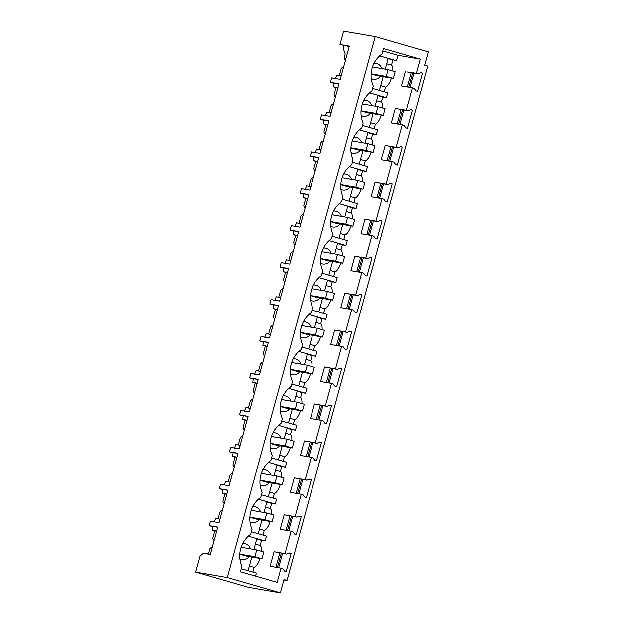 <?xml version="1.0" encoding="UTF-8"?>
<svg xmlns="http://www.w3.org/2000/svg" width="624" height="624" viewBox="0 0 624 624"><rect width="100%" height="100%" fill="white"/><g stroke="black" fill="none" stroke-linecap="round" stroke-linejoin="round"><path stroke-width="0.94" d="M393.354 78.46L386.24 76.409L388.081 69.67L395.195 71.721L393.354 78.46L377.294 75.691L371.147 73.921M381.833 68.593A8.05 7.55 99.8 0 0 376.022 63.359A8.05 7.55 99.8 0 0 374.026 63.305M371.272 78.562A8.05 7.55 99.8 0 0 373.292 79.232A8.05 7.55 99.8 0 0 380.515 76.245M341.234 75.816L336.859 75.067A15.335 5.312 -73.9 0 0 335.517 78.546M339.355 75.496L341.273 68.492L342.693 67.064L343.59 67.22M283.858 579.977L287.024 580.375L427.721 66.089L424.679 65.216L428.314 51.917L375.25 36.637L343.652 31.2L340.018 44.499L349.245 46.527M343.816 45.591L343.13 48.095L345.236 53.992L344.167 57.915L344.713 59.678L345.579 59.927M345.61 59.834L344.713 59.678M340.018 44.499L349.362 46.114L340.267 79.357L331.711 77.891L330.494 82.321L334.199 83.39M379.665 55.91L388.222 58.367L385.258 69.186M383.198 76.705L379.454 90.394M375.25 36.637L227.284 577.528L195.686 572.083L200.008 556.288L203.237 553.27L210.288 554.479L217.768 527.14L209.212 525.665L209.812 523.45L210.421 521.235L218.977 522.709L227.877 490.199L219.313 488.725L220.529 484.286L229.086 485.761L237.978 453.25L229.421 451.776L230.638 447.346L239.195 448.82L248.087 416.302L239.53 414.835L240.739 410.397L249.304 411.871L258.196 379.361L249.639 377.887L250.848 373.456L259.405 374.923L268.304 342.412L259.748 340.938L260.348 338.723L260.957 336.508L269.513 337.982L278.413 305.471L269.849 303.997L271.066 299.559L279.622 301.033L288.514 268.523L279.958 267.049L281.174 262.618L289.731 264.092L298.623 231.574L290.066 230.1L291.275 225.67L299.84 227.144L308.732 194.633L300.175 193.159L300.776 190.944L301.384 188.721L309.941 190.195L318.841 157.685L310.284 156.211L310.885 153.995L311.493 151.78L320.05 153.254L328.949 120.736L320.385 119.27L321.602 114.832L330.158 116.306L339.05 83.795L330.494 82.321M397.184 123.903L401.099 109.582M387.075 160.844L390.991 146.531M376.966 197.792L380.882 183.479M366.857 234.741L370.773 220.42M356.749 271.682L360.672 257.369M346.648 308.63L350.563 294.31M336.539 345.579L340.454 331.258M326.43 382.52L330.346 368.207M316.321 419.468L320.237 405.148M306.212 456.409L310.136 442.096M296.111 493.358L300.027 479.045M286.003 530.306L289.918 515.986M275.894 567.247L279.809 552.934M287.024 580.375L283.982 579.501L280.348 592.8L248.75 587.363L195.686 572.083M407.285 86.954L411.208 72.641M420.248 59.155L416.364 73.336L418.033 73.811L421.005 72.68L422.518 73.109L417.542 91.307L416.021 90.87L414.063 88.312L412.402 87.836L409.328 99.06L406.263 110.284L407.924 110.76L410.896 109.621L412.409 110.058L407.433 128.255L405.92 127.819L403.954 125.26L402.293 124.784L399.22 136.001L396.154 147.225L397.816 147.709L400.787 146.57L402.301 147.007L397.324 165.196L395.811 164.767L393.845 162.209L392.184 161.725L386.045 184.174L387.707 184.649L390.679 183.511L392.2 183.947L387.215 202.145L385.702 201.708L383.744 199.15L382.075 198.674L375.937 221.114L377.598 221.598L380.57 220.459L382.091 220.896L377.114 239.093L375.593 238.657L373.636 236.098L371.974 235.622L365.828 258.063L367.497 258.539L370.469 257.408L371.982 257.845L367.006 276.034L365.492 275.597L363.527 273.047L361.865 272.563L358.792 283.787L355.727 295.012L357.388 295.487L360.36 294.349L361.873 294.785L356.897 312.983L355.384 312.546L353.418 309.988L351.757 309.512L348.683 320.736L345.618 331.952L347.279 332.436L350.251 331.297L351.764 331.734L346.788 349.931L345.275 349.495L343.309 346.936L341.648 346.453L335.509 368.901L337.171 369.377L340.142 368.246L341.663 368.675L336.679 386.872L335.166 386.435L333.208 383.877L331.539 383.401L325.4 405.85L327.062 406.325L330.041 405.187L331.555 405.623L326.578 423.821L325.057 423.384L323.099 420.826L321.438 420.35L315.292 442.79L316.961 443.274L319.933 442.135L321.446 442.572L316.469 460.762L314.956 460.333L312.991 457.774L311.329 457.291L305.191 479.739L306.852 480.215L309.824 479.076L311.337 479.513L306.361 497.71L304.847 497.273L302.882 494.715L301.22 494.239L295.082 516.68L296.743 517.163L299.715 516.025L301.228 516.461L296.252 534.659L294.739 534.222L292.773 531.664L291.112 531.188L284.973 553.628L286.634 554.104L289.606 552.973L291.127 553.41L286.143 571.6L284.63 571.163L282.672 568.612L281.003 568.129L277.126 582.309L240.419 571.74L241.894 566.342A25.295 23.712 99.8 0 1 250.669 534.284L252.002 529.394A25.295 23.712 99.8 0 1 260.77 497.336L262.111 492.445A25.295 23.712 99.8 0 1 270.878 460.395L272.22 455.504A25.295 23.712 99.8 0 1 280.987 423.446L282.321 418.556A25.295 23.712 99.8 0 1 291.096 386.506L292.43 381.607A25.295 23.712 99.8 0 1 301.197 349.557L302.539 344.666A25.295 23.712 99.8 0 1 311.306 312.608L312.647 307.718A25.295 23.712 99.8 0 1 321.415 275.668L322.756 270.777A25.295 23.712 99.8 0 1 331.523 238.719L332.857 233.828A25.295 23.712 99.8 0 1 341.632 201.77L342.966 196.88A25.295 23.712 99.8 0 1 351.733 164.83L353.075 159.939A25.295 23.712 99.8 0 1 361.842 127.881L363.184 122.99A25.295 23.712 99.8 0 1 371.951 90.94L373.292 86.042A25.295 23.712 99.8 0 1 382.06 53.992L383.534 48.586L420.248 59.155L397.995 55.325L396.521 60.731L388.12 58.726M396.521 60.731L379.688 55.887M376.623 100.745L381.412 102.125L382.801 97.055L386.412 97.672L387.746 92.781L372.637 88.436M280.348 592.8L227.284 577.528M282.524 553.402L278.608 567.715M292.633 516.454L288.717 530.774M302.741 479.505L298.818 493.826M312.842 442.564L308.927 456.877M322.951 405.616L319.036 419.936M333.06 368.675L329.144 382.988M343.169 331.726L339.253 346.039M353.27 294.778L349.354 309.098M363.379 257.837L359.463 272.15M373.487 220.888L369.572 235.209M383.596 183.94L379.681 198.26M393.705 146.999L389.789 161.312M403.806 110.05L399.89 124.371M413.915 73.109L409.999 87.422M416.364 73.336L407.105 71.932L418.033 73.811M405.436 71.456L401.474 85.956L412.402 87.836M422.518 73.109L420.685 72.797M412.667 72.891L408.751 87.212M402.558 109.84L398.642 124.153M392.457 146.78L388.541 161.101M382.348 183.729L378.433 198.042M372.239 220.67L368.324 234.991M362.131 257.618L358.215 271.939M352.022 294.567L348.106 308.88M341.921 331.508L338.005 345.829M331.812 368.456L327.896 382.777M321.703 405.405L317.788 419.718M311.594 442.346L307.679 456.667M301.493 479.294L297.57 493.607M291.385 516.235L287.469 530.556M281.276 553.184L277.36 567.505M392.909 60.107L391.521 65.185A11.497 3.986 106.1 0 1 392.855 71.042M386.732 63.804L391.521 65.185M251.347 531.781L266.464 536.133L265.122 541.024L261.518 540.4L260.13 545.477A11.497 3.986 106.1 0 1 261.464 551.335M260.052 558.425A11.497 3.986 106.1 0 1 254.132 567.38L252.853 572.068M241.246 568.729L256.355 573.074L255.528 576.092M281.003 568.129L270.075 566.249L274.045 551.749L286.634 554.104M284.973 553.628L274.045 551.749M291.112 531.188L280.184 529.3L284.154 514.8L296.743 517.163M295.082 516.68L284.154 514.8M301.22 494.239L290.293 492.359L294.263 477.859L306.852 480.215M305.191 479.739L294.263 477.859M311.329 457.291L300.401 455.411L304.364 440.911L316.961 443.274M315.292 442.79L304.364 440.911M321.438 420.35L310.51 418.47L314.473 403.962L327.062 406.325M325.4 405.85L314.473 403.962M331.539 383.401L320.611 381.521L324.581 367.021L337.171 369.377M335.509 368.901L324.581 367.021M341.648 346.453L330.72 344.573L334.69 330.073L347.279 332.436M345.618 331.952L334.69 330.073M351.757 309.512L340.829 307.632L344.799 293.132L357.388 295.487M355.727 295.012L344.799 293.132M361.865 272.563L350.938 270.683L354.9 256.183L367.497 258.539M365.828 258.063L354.9 256.183M371.974 235.622L361.046 233.735L365.009 219.235L377.598 221.598M375.937 221.114L365.009 219.235M382.075 198.674L371.147 196.794L375.118 182.294L387.707 184.649M386.045 184.174L375.118 182.294M392.184 161.725L381.256 159.845L385.226 145.345L397.816 147.709M396.154 147.225L385.226 145.345M402.293 124.784L391.365 122.905L395.335 108.397L407.924 110.76M406.263 110.284L395.335 108.397M391.451 78.125A11.497 3.986 106.1 0 1 385.531 87.087L384.244 91.775M381.412 102.125A11.497 3.986 106.1 0 1 382.754 107.991M381.342 115.073A11.497 3.986 106.1 0 1 375.422 124.036L374.143 128.723M362.528 125.377L377.637 129.73L376.303 134.62L372.692 133.996L371.303 139.074A11.497 3.986 106.1 0 1 372.645 144.932M371.233 152.022A11.497 3.986 106.1 0 1 365.313 160.976L364.034 165.664M352.42 162.326L367.536 166.67L366.194 171.561L362.591 170.945L361.202 176.015A11.497 3.986 106.1 0 1 362.536 181.88M361.124 188.963A11.497 3.986 106.1 0 1 355.204 197.925L353.925 202.613M342.311 199.267L357.427 203.619L356.086 208.51L352.482 207.886L351.094 212.963A11.497 3.986 106.1 0 1 352.427 218.829M351.016 225.911A11.497 3.986 106.1 0 1 345.103 234.866L343.816 239.554M332.21 236.215L347.318 240.568L345.985 245.458L342.373 244.834L340.985 249.912A11.497 3.986 106.1 0 1 342.319 255.77M340.915 262.86A11.497 3.986 106.1 0 1 334.994 271.814L333.707 276.502M322.101 273.164L337.21 277.508L335.876 282.399L332.264 281.783L330.876 286.853A11.497 3.986 106.1 0 1 332.218 292.718M330.806 299.801A11.497 3.986 106.1 0 1 324.886 308.763L323.606 313.451M311.992 310.105L327.109 314.457L325.767 319.348L322.156 318.724L320.767 323.801A11.497 3.986 106.1 0 1 322.109 329.667M320.697 336.749A11.497 3.986 106.1 0 1 314.777 345.704L313.498 350.392M301.883 347.053L317 351.406L315.658 356.296L312.055 355.672L310.666 360.75A11.497 3.986 106.1 0 1 312 366.608M310.588 373.69A11.497 3.986 106.1 0 1 304.668 382.652L303.389 387.34M291.782 384.002L306.891 388.346L305.549 393.237L301.946 392.621L300.557 397.691A11.497 3.986 106.1 0 1 301.891 403.556M300.479 410.639A11.497 3.986 106.1 0 1 294.567 419.601L293.28 424.289M281.674 420.943L296.782 425.295L295.448 430.186L291.837 429.562L290.449 434.639A11.497 3.986 106.1 0 1 291.79 440.497M290.378 447.587A11.497 3.986 106.1 0 1 284.458 456.542L283.171 461.23M271.565 457.891L286.673 462.236L285.34 467.126L281.728 466.51L280.34 471.58A11.497 3.986 106.1 0 1 281.681 477.446M280.27 484.528A11.497 3.986 106.1 0 1 274.349 493.49L273.07 498.178M261.456 494.832L276.572 499.184L275.231 504.075L271.619 503.451L270.239 508.529A11.497 3.986 106.1 0 1 271.573 514.394M270.161 521.477A11.497 3.986 106.1 0 1 264.241 530.431L262.961 535.119M397.995 55.325L382.886 50.973M386.412 97.672L369.58 92.828M380.741 85.706L385.531 87.087M214.211 540.127L213.322 539.971L212.776 538.208L214.757 530.954A15.335 5.312 -73.9 0 0 214.757 530.954L212.339 530.236A15.335 5.312 -73.9 0 1 212.971 526.477L217.721 527.296M209.212 525.665L212.917 526.734M212.339 530.236L216.715 530.993M207.433 553.987L208.806 552.708L209.882 548.785L211.302 547.357L212.191 547.513M261.963 558.753L254.842 556.702L256.69 549.962L263.804 552.014L261.963 558.753L245.895 555.984L239.756 554.213M250.435 548.886A8.05 7.55 99.8 0 0 244.631 543.652A8.05 7.55 99.8 0 0 242.635 543.598M239.881 558.862A8.05 7.55 99.8 0 0 241.894 559.525A8.05 7.55 99.8 0 0 249.116 556.538M214.757 530.93L216.637 531.258M291.127 553.41L289.294 553.09M213.322 539.971L214.188 540.22M248.274 536.203L256.823 538.66L253.867 549.479M248.063 570.687L251.807 557.006M249.343 565.999L254.132 567.38M255.341 544.097L260.13 545.477M261.518 540.4L256.729 539.019M265.122 541.024L248.297 536.18M335.501 96.775L334.604 96.619L334.058 94.864L336.04 87.61A15.335 5.312 -73.9 0 1 336.047 87.586L333.629 86.892A15.335 5.312 -73.9 0 1 334.253 83.125L339.011 83.944M333.629 86.892L337.997 87.641M320.385 119.27L324.09 120.331M331.126 112.765L326.758 112.008L325.361 115.643M383.245 115.401L376.132 113.357L377.972 106.618L385.094 108.662L383.245 115.401L367.185 112.64L361.039 110.869M371.725 105.542A8.05 7.55 99.8 0 0 365.914 100.308A8.05 7.55 99.8 0 0 363.925 100.246M361.171 115.51A8.05 7.55 99.8 0 0 363.184 116.181A8.05 7.55 99.8 0 0 370.406 113.194M336.047 87.586L337.927 87.906M329.246 112.445L331.165 105.433L332.584 104.013L333.481 104.161M334.604 96.619L335.478 96.868M412.409 110.058L410.576 109.746M376.303 134.62L359.479 129.776L368.004 132.257L365.048 143.075M370.633 122.655L375.422 124.036M382.801 97.055L378.011 95.675M369.556 92.851L378.113 95.316L375.149 106.127M373.097 113.654L369.346 127.343M325.393 133.723L324.496 133.567L323.95 131.804L325.939 124.55A15.335 5.312 -73.9 0 1 325.939 124.527L323.521 123.833A15.335 5.312 -73.9 0 1 324.145 120.073L328.903 120.892M323.521 123.833L327.896 124.589M310.284 156.211L313.989 157.279M321.017 149.713L316.649 148.957L315.253 152.584M373.144 152.35L366.023 150.298L367.864 143.559L374.985 145.61L373.144 152.35L357.076 149.581L350.93 147.818M361.616 142.483A8.05 7.55 99.8 0 0 355.805 137.249A8.05 7.55 99.8 0 0 353.816 137.194M351.062 152.459A8.05 7.55 99.8 0 0 353.075 153.122A8.05 7.55 99.8 0 0 360.298 150.134M325.939 124.527L327.818 124.855M319.145 149.386L321.056 142.381L322.475 140.954L323.372 141.11M324.496 133.567L325.369 133.817M402.301 147.007L400.475 146.687M366.194 171.561L349.37 166.717M360.524 159.596L365.313 160.976M366.514 137.693L371.303 139.074M372.692 133.996L367.903 132.616M362.989 150.602L359.245 164.284M315.284 170.664L314.395 170.516L313.849 168.753L315.83 161.499A15.335 5.312 -73.9 0 1 315.83 161.476L313.412 160.781A15.335 5.312 -73.9 0 1 314.044 157.022L318.794 157.841M313.412 160.781L317.788 161.53M300.175 193.159L303.88 194.228M310.916 186.654L306.54 185.905L305.144 189.532M363.035 189.29L355.914 187.247L357.763 180.508L364.876 182.551L363.035 189.29L346.967 186.529L340.829 184.759M351.507 179.431A8.05 7.55 99.8 0 0 345.704 174.197A8.05 7.55 99.8 0 0 343.707 174.143M340.954 189.4A8.05 7.55 99.8 0 0 342.966 190.07A8.05 7.55 99.8 0 0 350.189 187.083M315.83 161.476L317.71 161.803M309.036 186.334L310.955 179.322L312.374 177.902L313.264 178.058M314.395 170.516L315.26 170.765M392.2 183.947L390.367 183.635M356.086 208.51L339.261 203.666M350.415 196.544L355.204 197.925M356.413 174.642L361.202 176.015M362.591 170.945L357.802 169.564M349.339 166.741L357.895 169.205L354.939 180.024M352.88 187.543L349.136 201.232M305.183 207.613L304.286 207.457L303.74 205.694L305.721 198.448A15.335 5.312 -73.9 0 0 305.721 198.448L303.303 197.722A15.335 5.312 -73.9 0 1 303.935 193.963L308.693 194.782M303.303 197.722L307.679 198.479M290.066 230.1L293.771 231.169M300.807 223.603L296.431 222.846L295.043 226.481M352.927 226.239L345.813 224.188L347.654 217.448L354.767 219.5L352.927 226.239L336.866 223.478L330.72 221.707M341.406 216.372A8.05 7.55 99.8 0 0 335.595 211.146A8.05 7.55 99.8 0 0 333.598 211.084M330.845 226.348A8.05 7.55 99.8 0 0 332.857 227.019A8.05 7.55 99.8 0 0 340.088 224.032M305.721 198.424L307.609 198.744M298.927 223.275L300.846 216.271L302.266 214.851L303.155 214.999M304.286 207.457L305.152 207.706M382.091 220.896L380.258 220.584M345.985 245.458L329.152 240.614M340.314 233.493L345.103 234.866M346.304 211.583L351.094 212.963M352.482 207.886L347.693 206.513M339.238 203.689L347.786 206.154L344.83 216.965M342.771 224.492L339.027 238.181M295.074 244.561L294.177 244.405L293.631 242.642L295.612 235.388A15.335 5.312 -73.9 0 1 295.62 235.365L293.202 234.671A15.335 5.312 -73.9 0 1 293.826 230.911L298.584 231.73M293.202 234.671L297.57 235.427M279.958 267.049L283.663 268.117M290.698 260.551L286.322 259.795L284.934 263.422M342.818 263.188L335.704 261.136L337.545 254.397L344.666 256.448L342.818 263.188L326.758 260.419L320.611 258.648M331.297 253.321A8.05 7.55 99.8 0 0 325.486 248.087A8.05 7.55 99.8 0 0 323.489 248.032M320.736 263.297A8.05 7.55 99.8 0 0 322.756 263.96A8.05 7.55 99.8 0 0 329.979 260.972M295.62 235.365L297.5 235.693M288.818 260.224L290.737 253.219L292.157 251.792L293.054 251.948M294.177 244.405L295.043 244.655M371.982 257.845L370.149 257.525M335.876 282.399L319.043 277.555M330.205 270.434L334.994 271.814M336.196 248.531L340.985 249.912M342.373 244.834L337.584 243.454M329.129 240.638L337.685 243.095L334.721 253.913M332.662 261.44L328.918 275.122M284.965 281.502L284.068 281.354L283.522 279.591L285.503 272.337A15.335 5.312 -73.9 0 1 285.511 272.314L283.093 271.619A15.335 5.312 -73.9 0 1 283.717 267.86L288.475 268.679M283.093 271.619L287.461 272.368M269.849 303.997L273.554 305.058M280.589 297.492L276.221 296.743L274.825 300.37M332.709 300.128L325.595 298.085L327.436 291.346L334.558 293.389L332.709 300.128L316.649 297.367L310.502 295.597M321.188 290.269A8.05 7.55 99.8 0 0 315.377 285.035A8.05 7.55 99.8 0 0 313.388 284.973M310.635 300.238A8.05 7.55 99.8 0 0 312.647 300.908A8.05 7.55 99.8 0 0 319.87 297.921M285.511 272.314L287.391 272.633M278.71 297.172L280.628 290.16L282.048 288.74L282.945 288.896M284.068 281.354L284.942 281.603M361.873 294.785L360.04 294.473M325.767 319.348L308.942 314.504M320.096 307.382L324.886 308.763M326.087 285.48L330.876 286.853M332.264 281.783L327.475 280.402M319.02 277.579L327.577 280.043L324.62 290.854M322.561 298.381L318.817 312.07M274.856 318.451L273.959 318.295L273.413 316.532L275.402 309.286A15.335 5.312 -73.9 0 0 275.402 309.286L272.984 308.56A15.335 5.312 -73.9 0 1 273.608 304.801L278.366 305.62M272.984 308.56L277.36 309.317M259.748 340.938L263.453 342.007M270.481 334.441L266.113 333.684L264.716 337.311M322.608 337.077L315.487 335.026L317.335 328.286L324.449 330.338L322.608 337.077L306.54 334.308L300.394 332.545M311.08 327.21A8.05 7.55 99.8 0 0 305.269 321.984A8.05 7.55 99.8 0 0 303.28 321.922M300.526 337.186A8.05 7.55 99.8 0 0 302.539 337.857A8.05 7.55 99.8 0 0 309.761 334.87M275.402 309.262L277.282 309.582M268.609 334.113L270.52 327.109L271.939 325.681L272.836 325.837M273.959 318.295L274.833 318.544M351.764 331.734L349.939 331.414M315.658 356.296L298.834 351.452L307.359 353.933L304.403 364.751M309.988 344.331L314.777 345.704M315.978 322.421L320.767 323.801M322.156 318.724L317.366 317.351M308.911 314.527L317.468 316.992L314.512 327.803M312.452 335.33L308.708 349.019M264.748 355.399L263.858 355.243L263.312 353.48L265.294 346.226A15.335 5.312 -73.9 0 1 265.294 346.203L262.876 345.509A15.335 5.312 -73.9 0 1 263.507 341.749L268.258 342.568M262.876 345.509L267.251 346.258M249.639 377.887L253.344 378.955M260.38 371.381L256.004 370.633L254.608 374.26M312.499 374.026L305.378 371.974L307.226 365.235L314.34 367.286L312.499 374.026L296.431 371.257L290.293 369.486M300.971 364.159A8.05 7.55 99.8 0 0 295.168 358.925A8.05 7.55 99.8 0 0 293.171 358.87M290.417 374.127A8.05 7.55 99.8 0 0 292.43 374.798A8.05 7.55 99.8 0 0 299.653 371.81M265.294 346.203L267.173 346.531M258.5 371.062L260.419 364.057L261.838 362.63L262.727 362.786M263.858 355.243L264.724 355.493M341.663 368.675L339.83 368.363M305.549 393.237L288.725 388.393L297.25 390.881L294.294 401.692M299.879 381.272L304.668 382.652M305.877 359.369L310.666 360.75M312.055 355.672L307.265 354.292M302.344 372.271L298.6 385.96M254.647 392.34L253.75 392.184L253.204 390.429L255.185 383.175A15.335 5.312 -73.9 0 1 255.185 383.152L252.767 382.457A15.335 5.312 -73.9 0 1 253.399 378.69L258.157 379.509M252.767 382.457L257.143 383.206M239.53 414.835L243.235 415.896M250.271 408.33L245.895 407.573L244.507 411.208M302.39 410.966L295.277 408.923L297.118 402.184L304.231 404.227L302.39 410.966L286.33 408.205L280.184 406.435M290.87 401.107A8.05 7.55 99.8 0 0 285.059 395.873A8.05 7.55 99.8 0 0 283.062 395.811M280.309 411.076A8.05 7.55 99.8 0 0 282.321 411.746A8.05 7.55 99.8 0 0 289.552 408.759M255.185 383.152L257.072 383.471M248.391 408.01L250.31 400.998L251.729 399.578L252.626 399.727M253.75 392.184L254.615 392.434M331.555 405.623L329.722 405.311M295.448 430.186L278.616 425.342M289.778 418.22L294.567 419.601M295.768 396.31L300.557 397.691M301.946 392.621L297.157 391.24M292.235 409.219L288.491 422.908M244.538 429.289L243.641 429.133L243.095 427.37L245.076 420.116A15.335 5.312 -73.9 0 0 245.076 420.116L242.666 419.398A15.335 5.312 -73.9 0 1 243.29 415.639L248.048 416.458M242.666 419.398L247.034 420.155M229.421 451.776L233.126 452.845M240.162 445.279L235.786 444.522L234.398 448.149M292.282 447.915L285.168 445.864L287.009 439.124L294.13 441.176L292.282 447.915L276.221 445.146L270.075 443.383M280.761 438.048A8.05 7.55 99.8 0 0 274.95 432.814A8.05 7.55 99.8 0 0 272.953 432.76M270.2 448.024A8.05 7.55 99.8 0 0 272.22 448.687A8.05 7.55 99.8 0 0 279.443 445.7M245.084 420.092L246.964 420.42M238.282 444.951L240.201 437.947L241.621 436.519L242.518 436.675M243.641 429.133L244.514 429.382M321.446 442.572L319.613 442.252M285.34 467.126L268.507 462.283M279.669 455.161L284.458 456.542M285.659 433.259L290.449 434.639M291.837 429.562L287.048 428.181M278.593 425.365L287.149 427.822L284.185 438.641M282.126 446.168L278.382 459.849M234.429 466.229L233.532 466.081L232.986 464.318L234.975 457.064A15.335 5.312 -73.9 0 1 234.975 457.041L232.557 456.347A15.335 5.312 -73.9 0 1 233.181 452.587L237.939 453.406M232.557 456.347L236.925 457.096M219.313 488.725L223.018 489.793M230.053 482.219L225.685 481.471L224.289 485.098M282.173 484.856L275.059 482.812L276.9 476.073L284.021 478.117L282.173 484.856L266.113 482.095L259.966 480.324M270.652 474.997A8.05 7.55 99.8 0 0 264.841 469.763A8.05 7.55 99.8 0 0 262.852 469.708M260.099 484.965A8.05 7.55 99.8 0 0 262.111 485.636A8.05 7.55 99.8 0 0 269.334 482.648M234.975 457.041L236.855 457.369M228.181 481.9L230.092 474.887L231.512 473.468L232.409 473.624M233.532 466.081L234.406 466.331M311.337 479.513L309.504 479.201M275.231 504.075L258.406 499.231M269.56 492.11L274.349 493.49M275.551 470.207L280.34 471.58M281.728 466.51L276.939 465.13M268.484 462.306L277.04 464.771L274.084 475.589M272.025 483.109L268.281 496.798M224.32 503.178L223.431 503.022L222.877 501.259L224.866 494.013A15.335 5.312 -73.9 0 1 224.866 493.99L222.448 493.288A15.335 5.312 -73.9 0 1 223.072 489.528L227.83 490.347M222.448 493.288L226.824 494.044M219.952 519.168L215.576 518.411L214.18 522.046M272.072 521.804L264.95 519.753L266.799 513.014L273.913 515.065L272.072 521.804L256.004 519.043L249.865 517.273M260.543 511.937A8.05 7.55 99.8 0 0 254.732 506.711A8.05 7.55 99.8 0 0 252.743 506.649M249.99 521.914A8.05 7.55 99.8 0 0 252.002 522.584A8.05 7.55 99.8 0 0 259.225 519.597M224.866 493.99L226.746 494.309M218.072 518.84L219.983 511.836L221.403 510.416L222.3 510.565M223.431 503.022L224.297 503.272M301.228 516.461L299.403 516.149M259.451 529.058L264.241 530.431M265.442 507.148L270.239 508.529M271.619 503.451L266.83 502.078M258.375 499.255L266.932 501.719L263.975 512.53M261.916 520.057L258.172 533.746M388.081 69.67L372.489 66.986M386.24 76.409L371.155 73.811M377.972 106.618L362.38 103.927M376.132 113.357L361.046 110.76M367.864 143.559L352.271 140.876M366.023 150.298L350.938 147.701M357.763 180.508L342.163 177.824M355.914 187.247L340.837 184.649M347.654 217.448L332.054 214.765M345.813 224.188L330.728 221.59M337.545 254.397L321.953 251.714M335.704 261.136L320.619 258.539M327.436 291.346L311.844 288.655M325.595 298.085L310.51 295.487M317.335 328.286L301.735 325.603M315.487 335.026L300.401 332.428M307.226 365.235L291.626 362.552M305.378 371.974L290.3 369.377M297.118 402.184L281.518 399.493M295.277 408.923L280.192 406.325M287.009 439.124L271.417 436.441M285.168 445.864L270.083 443.266M276.9 476.073L261.308 473.39M275.059 482.812L259.974 480.215M266.799 513.014L251.199 510.331M264.95 519.753L249.865 517.156M256.69 549.962L241.09 547.279M254.842 556.702L239.764 554.104M374.166 63.04L376.022 63.359M371.319 78.897L373.292 79.232M242.767 543.332L244.631 543.652M239.92 559.19L241.894 559.525M364.057 99.988L365.914 100.308M361.21 115.838L363.184 116.181M353.948 136.929L355.805 137.249M351.101 152.786L353.075 153.122M343.84 173.878L345.704 174.197M340.993 189.735L342.966 190.07M333.739 210.826L335.595 211.146M330.884 226.676L332.857 227.019M323.63 247.767L325.486 248.087M320.783 263.624L322.756 263.96M313.521 284.716L315.377 285.035M310.674 300.565L312.647 300.908M303.412 321.664L305.269 321.984M300.565 337.514L302.539 337.857M293.303 358.605L295.168 358.925M290.456 374.462L292.43 374.798M283.202 395.554L285.059 395.873M280.348 411.403L282.321 411.746M273.094 432.494L274.95 432.814M270.247 448.352L272.22 448.687M262.985 469.443L264.841 469.763M260.138 485.3L262.111 485.636M252.876 506.392L254.732 506.711M250.029 522.241L252.002 522.584"/></g></svg>
